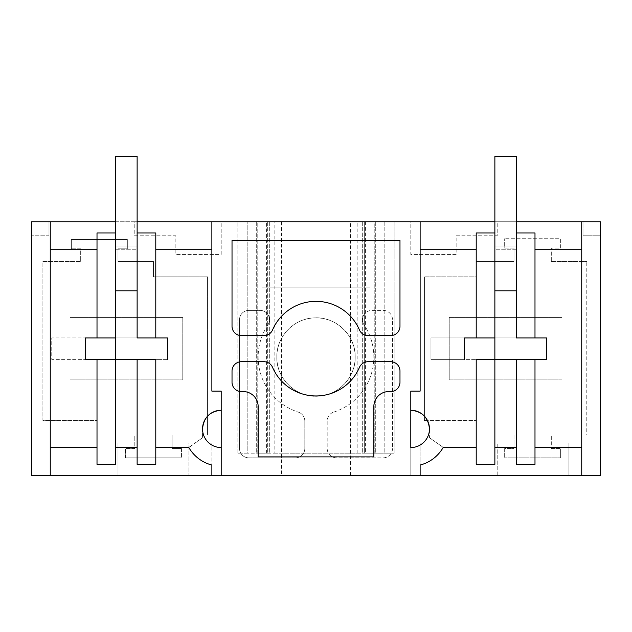<?xml version="1.0" encoding="UTF-8"?>
<svg xmlns="http://www.w3.org/2000/svg" width="632" height="632" viewBox="0 0 632 632"><rect width="100%" height="100%" fill="white"/><g stroke="black" fill="none" stroke-linecap="round" stroke-linejoin="round"><path stroke-width="0.47" stroke-dasharray="3.16 2.37" d="M50.26 475.556L50.26 442.898L118.002 442.898L118.002 475.556L118.002 442.898L50.26 442.898L50.26 475.556L118.002 475.556L50.26 475.556L50.26 447.567L97.012 447.567L97.012 464.362L115.672 464.362L115.672 447.567L137.128 447.567L137.128 464.362L155.788 464.362L155.788 447.567L188.541 447.567L202.54 437.763L202.54 428.899A18.66 18.66 0 0 0 221.2 447.567L221.2 475.556L211.87 475.556L221.2 475.556L221.2 447.567M50.26 221.761L50.26 447.567M370.115 221.761L600.4 221.761L600.4 235.76L583.012 235.76L583.012 221.761L600.4 221.761L600.4 235.76L583.012 235.76L583.012 221.761L600.4 221.761L600.4 475.556L31.6 475.556L31.6 221.761L384.825 221.761L362.302 221.761L375.716 221.761L370.115 221.761L370.115 287.078L261.885 287.078L261.885 221.761L261.885 287.078L370.115 287.078L370.115 221.761M274.841 453.16L394.155 453.16L394.155 221.761L384.825 221.761L394.155 221.761L394.155 453.16L364.301 453.16L364.301 221.761L364.301 453.16L364.301 221.761L364.301 453.16L374.223 453.16L374.223 221.761L364.301 221.761L374.223 221.761L374.223 453.16L362.302 453.16L375.716 453.16L247.175 453.16L274.841 453.16L274.841 221.761M247.175 221.761L237.845 221.761L247.175 221.761L247.175 453.16L237.845 453.16L247.175 453.16L247.175 221.761M257.777 221.761L267.699 221.761L257.777 221.761L257.777 453.16L267.699 453.16L257.777 453.16L257.777 221.761M31.6 221.761L48.988 221.761L31.6 221.761L31.6 235.76L31.6 221.761M115.672 221.761L137.128 221.761M494.872 221.761L516.328 221.761M134.798 221.761L221.2 221.761L221.2 254.42L175.854 254.42L175.854 235.76L134.798 235.76L134.798 221.761L221.2 221.761L221.2 254.42L175.854 254.42L175.854 235.76L134.798 235.76L134.798 221.761M410.8 221.761L497.202 221.761L497.202 235.76L456.146 235.76L456.146 254.42L410.8 254.42L410.8 221.761L497.202 221.761L497.202 235.76L456.146 235.76L456.146 254.42L410.8 254.42L410.8 221.761M281.477 221.761L350.523 221.761L281.477 221.761L281.477 475.556L350.523 475.556L281.477 475.556M50.26 249.751L97.012 249.751L97.012 232.955L115.672 232.955L115.672 249.751L137.128 249.751L137.128 337.93L115.672 337.93L167.456 337.93L85.344 337.93L85.344 359.387L167.456 359.387L167.456 337.93L51.753 337.93L51.753 359.387L85.344 359.387L51.753 359.387L51.753 337.93L85.344 337.93L85.344 359.387L85.344 337.93L85.344 359.387L167.456 359.387L167.456 337.93M211.87 221.761L211.87 249.751L155.788 249.751L155.788 232.955L137.128 232.955L137.128 249.751L115.672 249.751L115.672 337.93L85.344 337.93M97.012 249.751L97.012 337.93M97.012 359.387L97.012 447.567M211.87 249.751L211.87 391.113L221.2 391.113L221.2 475.556M420.13 475.556L497.202 475.556L410.8 475.556L420.13 475.556L420.13 442.898L420.13 465.041A37.32 37.32 0 0 0 443.119 447.567L476.212 447.567L476.212 464.362L494.872 464.362L494.872 447.567L516.328 447.567L516.328 464.362L534.988 464.362L534.988 447.567L581.74 447.567L581.74 475.556M600.4 475.556L568.113 475.556L568.113 442.898L600.4 442.898L568.113 442.898L568.113 475.556L600.4 475.556L600.4 442.898L600.4 475.556M211.87 475.556L188.913 475.556L188.913 442.898L211.87 442.898L188.913 442.898L188.913 475.556L211.87 475.556L211.87 442.898L211.87 465.041A37.32 37.32 0 0 1 188.881 447.567L202.54 437.763L202.54 428.899M48.988 235.76L48.988 221.761L48.988 235.76L31.6 235.76L48.988 235.76M71.345 248.818L71.345 239.488L127.332 239.488L127.332 248.818L118.002 248.818L118.002 261.506L153.458 261.506L153.458 276.808L207.58 276.808L207.58 435.061L172.117 435.061L207.58 435.061L207.58 276.808L153.458 276.808L153.458 261.506L118.002 261.506L118.002 248.818L127.332 248.818L127.332 239.488L71.345 239.488L71.345 248.818L80.683 248.818L80.683 261.506L42.897 261.506L42.897 420.501L97.012 420.501L97.012 435.061L134.798 435.061L134.798 448.499L125.468 448.499L134.798 448.499L134.798 435.061L97.012 435.061L97.012 420.501L42.897 420.501L42.897 261.506L80.683 261.506L80.683 248.818L71.345 248.818M125.468 457.829L125.468 448.499L125.468 457.829L181.455 457.829L125.468 457.829M181.455 448.499L181.455 457.829L181.455 448.499L172.117 448.499L172.117 435.061L172.117 448.499L181.455 448.499M333.68 412.135A57.852 57.852 0 0 0 364.103 324.919A9.33 9.33 0 0 1 371.861 310.399L383.182 310.399A9.33 9.33 0 0 1 392.512 319.729L392.512 448.499A9.33 9.33 0 0 1 383.182 457.829L336.524 457.829A9.33 9.33 0 0 1 327.194 448.499L327.194 421.023A9.33 9.33 0 0 1 333.68 412.135A9.33 9.33 0 0 0 327.194 421.023L327.194 448.499A9.33 9.33 0 0 0 336.524 457.829L383.182 457.829A9.33 9.33 0 0 0 392.512 448.499L392.512 319.729A9.33 9.33 0 0 0 383.182 310.399L371.861 310.399A9.33 9.33 0 0 0 364.103 324.919A57.852 57.852 0 0 1 333.68 412.135M267.897 324.919A9.33 9.33 0 0 0 260.139 310.399L248.818 310.399A9.33 9.33 0 0 0 239.488 319.729L239.488 448.499A9.33 9.33 0 0 0 248.818 457.829L295.476 457.829A9.33 9.33 0 0 0 304.806 448.499L304.806 421.023A9.33 9.33 0 0 0 298.32 412.135A9.33 9.33 0 0 1 304.806 421.023L304.806 448.499A9.33 9.33 0 0 1 295.476 457.829L248.818 457.829A9.33 9.33 0 0 1 239.488 448.499L239.488 319.729A9.33 9.33 0 0 1 248.818 310.399L260.139 310.399A9.33 9.33 0 0 1 267.897 324.919A57.852 57.852 0 0 0 298.32 412.135A57.852 57.852 0 0 1 267.897 324.919M355.192 357.056A39.192 39.192 0 0 0 316 317.864A39.192 39.192 0 0 0 276.808 357.056A39.192 39.192 0 0 0 316 396.24A39.192 39.192 0 0 0 355.192 357.056C355.674 377.288 338.175 395.679 317.943 396.193C296.345 397.868 276.208 378.71 276.808 357.056C276.326 336.824 293.825 318.433 314.057 317.912C335.655 316.245 355.792 335.402 355.192 357.056M513.998 248.076L504.668 248.076L504.668 238.738L504.668 248.076L513.998 248.076L513.998 261.506L476.212 261.506L513.998 261.506L513.998 248.076M476.212 276.808L476.212 261.506L476.212 276.808L424.42 276.808L476.212 276.808M424.42 420.501L424.42 276.808L424.42 420.501L476.212 420.501L424.42 420.501M476.212 435.061L476.212 420.501L476.212 435.061L513.998 435.061L513.998 448.499L504.668 448.499L504.668 457.829L504.668 448.499L513.998 448.499L513.998 435.061L476.212 435.061M560.655 457.829L504.668 457.829L560.655 457.829L560.655 448.499L560.655 457.829M551.317 448.499L560.655 448.499L551.317 448.499L551.317 435.061L551.317 448.499M551.317 435.061L586.78 435.061L586.78 261.506L586.78 435.061L551.317 435.061M551.317 261.506L586.78 261.506L551.317 261.506L551.317 248.076L560.655 248.076L560.655 238.738L504.668 238.738L560.655 238.738L560.655 248.076L551.317 248.076L551.317 261.506M155.788 249.751L155.788 337.93M155.788 359.387L155.788 447.567M137.128 359.387L137.128 447.567M137.128 290.807L115.672 290.807L115.672 447.567M70.018 379.872L70.018 317.438L182.782 317.438L182.782 379.872L70.018 379.872L70.018 317.438L182.782 317.438L182.782 379.872L70.018 379.872M581.74 221.761L581.74 447.567M429.46 437.763L443.459 447.567L429.46 437.763L429.46 428.899L429.46 437.763M410.8 447.567L410.8 475.556L410.8 447.567A18.66 18.66 0 0 0 429.46 428.899M497.202 475.556L497.202 442.898L420.13 442.898L497.202 442.898L497.202 475.556M420.13 221.761L420.13 249.751L476.212 249.751L476.212 232.955L494.872 232.955L494.872 249.751L516.328 249.751L516.328 337.93L494.872 337.93L546.656 337.93L430.953 337.93L430.953 359.387L546.656 359.387L546.656 337.93L430.953 337.93L430.953 359.387L464.544 359.387L464.544 337.93L464.544 359.387L464.544 337.93L464.544 359.387L546.656 359.387L546.656 337.93M581.74 249.751L534.988 249.751L534.988 232.955L516.328 232.955L516.328 249.751L494.872 249.751L494.872 337.93L464.544 337.93M420.13 249.751L420.13 391.113L410.8 391.113M534.988 359.387L534.988 447.567M534.988 249.751L534.988 337.93M516.328 359.387L516.328 447.567M516.328 290.807L494.872 290.807L494.872 447.567M476.212 359.387L476.212 447.567M561.982 379.872L449.218 379.872L449.218 317.438L561.982 317.438L561.982 379.872L449.218 379.872L449.218 317.438L561.982 317.438L561.982 379.872M476.212 249.751L476.212 337.93M256.284 221.761L256.284 453.16L256.284 221.761M375.716 221.761L375.716 453.16L375.716 221.761M362.302 221.761L362.302 453.16L362.302 221.761M237.845 453.16L237.845 221.761L237.845 453.16M267.699 221.761L267.699 453.16L267.699 221.761M269.698 221.761L269.698 453.16L269.698 221.761M350.523 475.556L350.523 221.761M399.977 371.055A9.33 9.33 0 0 0 390.647 361.717L368.022 361.717A9.33 9.33 0 0 0 359.45 367.366A47.305 47.305 0 0 1 272.55 367.358A9.33 9.33 0 0 0 263.978 361.717L241.353 361.717A9.33 9.33 0 0 0 232.023 371.055L232.023 382.249A9.33 9.33 0 0 0 241.353 391.579L243.217 391.579A14.931 14.931 0 0 1 258.148 406.51L258.148 456.897L373.852 456.897L373.852 406.51A14.931 14.931 0 0 1 388.783 391.579L390.647 391.579A9.33 9.33 0 0 0 399.977 382.249L399.977 371.055M399.977 326.262L399.977 240.421L232.023 240.421L232.023 326.262A9.33 9.33 0 0 0 241.353 335.592L263.978 335.592A9.33 9.33 0 0 0 272.55 329.951A47.305 47.305 0 0 1 359.45 329.951A9.33 9.33 0 0 0 368.022 335.592L390.647 335.592A9.33 9.33 0 0 0 399.977 326.262M115.672 290.807L115.672 232.955M137.128 337.93L137.128 156.444L115.672 156.444L137.128 156.444L115.672 156.444L137.128 156.444L137.128 246.954L115.672 246.954L137.128 246.954L115.672 246.954L137.128 246.954L137.128 156.444L137.128 246.954L137.128 156.444L115.672 156.444L115.672 337.93M494.872 290.807L494.872 232.955M516.328 337.93L516.328 156.444L494.872 156.444L516.328 156.444L494.872 156.444L516.328 156.444L516.328 246.954L494.872 246.954L516.328 246.954L494.872 246.954L516.328 246.954L516.328 156.444L516.328 246.954L516.328 156.444L494.872 156.444L494.872 337.93M384.825 221.761L384.825 453.16L384.825 221.761M365.422 221.761L365.422 453.16M357.159 453.16L357.159 221.761M266.578 453.16L266.578 221.761"/><path stroke-width="0.95" d="M50.26 475.556L50.26 221.761L31.6 221.761L31.6 475.556L600.4 475.556L600.4 221.761L581.74 221.761L581.74 475.556M50.26 221.761L115.672 221.761M137.128 221.761L211.87 221.761L211.87 391.113L221.2 391.113L221.2 475.556M494.872 221.761L211.87 221.761M516.328 221.761L581.74 221.761M50.26 249.751L97.012 249.751M50.26 447.567L97.012 447.567M85.344 337.93L97.012 337.93L97.012 232.955L115.672 232.955L115.672 359.387L85.344 359.387L85.344 337.93L85.344 359.387L155.788 359.387L155.788 464.362L137.128 464.362L137.128 359.387M202.54 428.899C203.646 417.57 209.863 411.345 221.2 410.239A18.66 18.66 0 0 0 202.54 428.899A18.66 18.66 0 0 0 221.2 447.567M420.13 221.761L420.13 391.113L410.8 391.113L410.8 447.567A18.66 18.66 0 0 0 429.46 428.899A18.66 18.66 0 0 0 410.8 410.239C422.129 411.345 428.354 417.57 429.46 428.899M241.353 335.592L263.978 335.592A9.33 9.33 0 0 0 272.55 329.951A47.305 47.305 0 0 1 359.45 329.951A9.33 9.33 0 0 0 368.022 335.592L390.647 335.592A9.33 9.33 0 0 0 399.977 326.262L399.977 240.421L232.023 240.421L232.023 326.262A9.33 9.33 0 0 0 241.353 335.592M272.55 367.358A9.33 9.33 0 0 0 263.978 361.717L241.353 361.717A9.33 9.33 0 0 0 232.023 371.055L232.023 382.249A9.33 9.33 0 0 0 241.353 391.579L243.217 391.579A14.931 14.931 0 0 1 258.148 406.51L258.148 456.897L373.852 456.897L373.852 406.51A14.931 14.931 0 0 1 388.783 391.579L390.647 391.579A9.33 9.33 0 0 0 399.977 382.249L399.977 371.055A9.33 9.33 0 0 0 390.647 361.717L368.022 361.717A9.33 9.33 0 0 0 359.45 367.366A47.305 47.305 0 0 1 272.55 367.358M137.128 249.751L137.128 337.93L155.788 337.93L155.788 232.955L137.128 232.955L137.128 249.751M155.788 249.751L211.87 249.751M155.788 359.387L115.672 359.387L115.672 464.362L97.012 464.362L97.012 359.387M115.672 337.93L97.012 337.93M167.456 337.93L167.456 359.387L167.456 337.93L155.788 337.93M155.788 447.567L188.881 447.567A37.32 37.32 0 0 0 211.87 465.041L211.87 475.556M115.672 447.567L137.128 447.567M410.8 391.113L410.8 447.567M534.988 447.567L581.74 447.567M534.988 249.751L581.74 249.751M464.544 337.93L464.544 359.387L464.544 337.93L476.212 337.93L476.212 232.955L494.872 232.955L494.872 464.362L476.212 464.362L476.212 359.387L546.656 359.387L546.656 337.93L516.328 337.93L516.328 232.955L534.988 232.955L534.988 337.93M546.656 337.93L546.656 359.387L534.988 359.387L534.988 464.362L516.328 464.362L516.328 359.387L534.988 359.387M494.872 447.567L516.328 447.567M420.13 475.556L420.13 465.041A37.32 37.32 0 0 0 443.119 447.567L476.212 447.567M476.212 249.751L420.13 249.751M516.328 359.387L476.212 359.387M494.872 337.93L476.212 337.93M115.672 290.807L137.128 290.807L137.128 337.93M115.672 232.955L115.672 156.444L137.128 156.444L137.128 290.807M494.872 290.807L516.328 290.807L516.328 337.93M494.872 232.955L494.872 156.444L516.328 156.444L516.328 290.807"/></g></svg>
